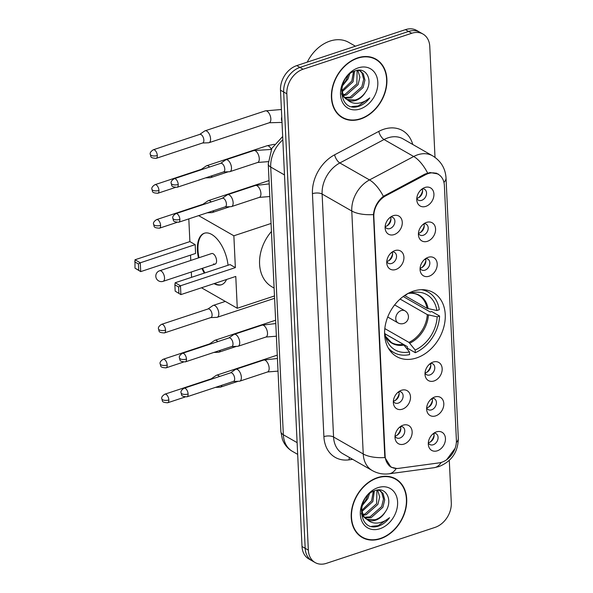 <?xml version="1.0" encoding="UTF-8"?>
<svg xmlns="http://www.w3.org/2000/svg" width="593" height="593" viewBox="0 0 593 593"><rect width="100%" height="100%" fill="white"/><g stroke="black" fill="none" stroke-linecap="round" stroke-linejoin="round"><path stroke-width="0.89" d="M413.358 291.156A36.885 27.878 119.8 0 0 385.924 322.525A36.885 27.878 119.8 0 0 396.621 356.571A36.885 27.878 119.8 0 0 416.508 357.957A36.885 27.878 119.8 0 0 443.942 326.587A36.885 27.878 119.8 0 0 433.253 292.542A36.885 27.878 119.8 0 0 413.358 291.156M395.79 269.511A10.437 7.887 -60.2 0 1 386.858 263.878A10.437 7.887 -60.2 0 1 394.338 250.809A10.437 7.887 -60.2 0 1 394.894 250.602A10.437 7.887 -60.2 0 1 403.922 257.214A10.437 7.887 -60.2 0 1 395.79 269.511M386.784 261.624A6.264 4.737 119.8 0 0 388.274 263.225A6.264 4.737 119.8 0 0 391.654 263.462A6.264 4.737 119.8 0 0 396.317 258.14A6.264 4.737 119.8 0 0 394.501 252.359A6.264 4.737 119.8 0 0 392.358 251.877M402.373 409.177A10.437 7.887 -60.2 0 1 393.448 403.544A10.437 7.887 -60.2 0 1 400.927 390.468A10.437 7.887 -60.2 0 1 401.483 390.268A10.437 7.887 -60.2 0 1 410.504 396.88A10.437 7.887 -60.2 0 1 402.373 409.177M393.367 401.291A6.264 4.737 119.8 0 0 394.864 402.892A6.264 4.737 119.8 0 0 398.244 403.129A6.264 4.737 119.8 0 0 402.899 397.799A6.264 4.737 119.8 0 0 401.083 392.025A6.264 4.737 119.8 0 0 398.948 391.543M404.018 444.09A10.437 7.887 -60.2 0 1 395.094 438.457A10.437 7.887 -60.2 0 1 402.573 425.389A10.437 7.887 -60.2 0 1 403.129 425.181A10.437 7.887 -60.2 0 1 412.15 431.8A10.437 7.887 -60.2 0 1 404.018 444.09M395.012 436.211A6.264 4.737 119.8 0 0 396.509 437.812A6.264 4.737 119.8 0 0 399.89 438.049A6.264 4.737 119.8 0 0 404.545 432.72A6.264 4.737 119.8 0 0 402.729 426.938A6.264 4.737 119.8 0 0 400.594 426.456M394.145 234.591A10.437 7.887 -60.2 0 1 385.213 228.957A10.437 7.887 -60.2 0 1 392.692 215.889A10.437 7.887 -60.2 0 1 393.248 215.682A10.437 7.887 -60.2 0 1 402.269 222.301A10.437 7.887 -60.2 0 1 394.145 234.591M385.131 226.711A6.264 4.737 119.8 0 0 386.629 228.312A6.264 4.737 119.8 0 0 390.009 228.55A6.264 4.737 119.8 0 0 394.664 223.22A6.264 4.737 119.8 0 0 392.848 217.438A6.264 4.737 119.8 0 0 390.713 216.964M427.442 241.299A10.437 7.887 -60.2 0 1 418.517 235.666A10.437 7.887 -60.2 0 1 425.996 222.597A10.437 7.887 -60.2 0 1 426.552 222.39A10.437 7.887 -60.2 0 1 435.573 229.009A10.437 7.887 -60.2 0 1 427.442 241.299M418.436 233.42A6.264 4.737 119.8 0 0 419.933 235.021A6.264 4.737 119.8 0 0 423.313 235.258A6.264 4.737 119.8 0 0 427.968 229.928A6.264 4.737 119.8 0 0 426.152 224.147A6.264 4.737 119.8 0 0 424.017 223.672M429.087 276.219A10.437 7.887 -60.2 0 1 420.163 270.586A10.437 7.887 -60.2 0 1 427.642 257.518A10.437 7.887 -60.2 0 1 428.198 257.31A10.437 7.887 -60.2 0 1 437.219 263.922A10.437 7.887 -60.2 0 1 429.087 276.219M420.081 268.34A6.264 4.737 119.8 0 0 421.579 269.934A6.264 4.737 119.8 0 0 424.959 270.171A6.264 4.737 119.8 0 0 429.614 264.849A6.264 4.737 119.8 0 0 427.798 259.067A6.264 4.737 119.8 0 0 425.663 258.585M434.032 380.965A10.437 7.887 -60.2 0 1 425.099 375.332A10.437 7.887 -60.2 0 1 432.579 362.264A10.437 7.887 -60.2 0 1 433.135 362.056A10.437 7.887 -60.2 0 1 442.163 368.676A10.437 7.887 -60.2 0 1 434.032 380.965M425.025 373.086A6.264 4.737 119.8 0 0 426.523 374.687A6.264 4.737 119.8 0 0 429.895 374.924A6.264 4.737 119.8 0 0 434.558 369.595A6.264 4.737 119.8 0 0 432.742 363.813A6.264 4.737 119.8 0 0 430.6 363.339M435.677 415.886A10.437 7.887 -60.2 0 1 426.745 410.252A10.437 7.887 -60.2 0 1 434.224 397.184A10.437 7.887 -60.2 0 1 434.788 396.976A10.437 7.887 -60.2 0 1 443.809 403.588A10.437 7.887 -60.2 0 1 435.677 415.886M426.671 407.999A6.264 4.737 119.8 0 0 428.168 409.6A6.264 4.737 119.8 0 0 431.541 409.837A6.264 4.737 119.8 0 0 436.203 404.508A6.264 4.737 119.8 0 0 434.387 398.733A6.264 4.737 119.8 0 0 432.245 398.251M437.323 450.799A10.437 7.887 -60.2 0 1 428.398 445.165A10.437 7.887 -60.2 0 1 435.87 432.097A10.437 7.887 -60.2 0 1 436.433 431.889A10.437 7.887 -60.2 0 1 445.454 438.509A10.437 7.887 -60.2 0 1 437.323 450.799M428.316 442.919A6.264 4.737 119.8 0 0 429.814 444.52A6.264 4.737 119.8 0 0 433.186 444.757A6.264 4.737 119.8 0 0 437.849 439.428A6.264 4.737 119.8 0 0 436.033 433.646A6.264 4.737 119.8 0 0 433.898 433.164M425.796 206.386A10.437 7.887 -60.2 0 1 416.872 200.753A10.437 7.887 -60.2 0 1 424.343 187.684A10.437 7.887 -60.2 0 1 424.907 187.477A10.437 7.887 -60.2 0 1 433.928 194.089A10.437 7.887 -60.2 0 1 425.796 206.386M416.79 198.507A6.264 4.737 119.8 0 0 418.287 200.108A6.264 4.737 119.8 0 0 421.66 200.338A6.264 4.737 119.8 0 0 426.323 195.015A6.264 4.737 119.8 0 0 424.506 189.234A6.264 4.737 119.8 0 0 422.372 188.752M392.181 252.003A6.264 4.737 -60.2 0 1 387.703 261.202A6.264 4.737 -60.2 0 1 386.799 261.409M398.77 391.669A6.264 4.737 -60.2 0 1 394.286 400.868A6.264 4.737 -60.2 0 1 393.381 401.076M400.416 426.582A6.264 4.737 -60.2 0 1 395.931 435.781A6.264 4.737 -60.2 0 1 395.034 435.996M390.535 217.082A6.264 4.737 -60.2 0 1 386.05 226.289A6.264 4.737 -60.2 0 1 385.154 226.496M423.839 223.791A6.264 4.737 -60.2 0 1 419.355 232.997A6.264 4.737 -60.2 0 1 418.45 233.205M425.485 258.711A6.264 4.737 -60.2 0 1 421 267.91A6.264 4.737 -60.2 0 1 420.103 268.118M430.422 363.457A6.264 4.737 -60.2 0 1 425.944 372.663A6.264 4.737 -60.2 0 1 425.04 372.871M432.067 398.377A6.264 4.737 -60.2 0 1 427.59 407.576A6.264 4.737 -60.2 0 1 426.686 407.784M433.72 433.29A6.264 4.737 -60.2 0 1 429.236 442.489A6.264 4.737 -60.2 0 1 428.331 442.704M422.194 188.878A6.264 4.737 -60.2 0 1 417.709 198.077A6.264 4.737 -60.2 0 1 416.805 198.292M425.47 174.75A18.791 14.202 -60.2 0 1 428.139 173.601A18.791 14.202 -60.2 0 1 438.271 174.312A18.791 14.202 -60.2 0 1 444.379 185.513L456.388 440.139A18.791 14.202 -60.2 0 1 439.065 462.888L398.666 468.359A18.791 14.202 -60.2 0 1 391.224 467.025A18.791 14.202 -60.2 0 1 385.116 455.824L373.842 216.756A18.791 14.202 -60.2 0 1 385.813 195.779L425.47 174.75L424.61 174.253M357.72 57.869A33.749 25.506 119.8 0 0 332.621 86.578A33.749 25.506 119.8 0 0 342.406 117.725A33.749 25.506 119.8 0 0 360.603 119A33.749 25.506 119.8 0 0 385.709 90.292A33.749 25.506 119.8 0 0 375.925 59.137A33.749 25.506 119.8 0 0 357.72 57.869M340.864 116.747A33.749 25.506 119.8 0 0 342.584 117.429A33.401 25.247 119.8 0 0 360.588 118.689A33.401 25.247 119.8 0 0 385.435 90.269A33.401 25.247 119.8 0 0 375.754 59.441A33.401 25.247 119.8 0 0 357.735 58.181A33.401 25.247 119.8 0 0 332.888 86.593A33.401 25.247 119.8 0 0 342.576 117.429L339.411 115.613A33.401 25.247 119.8 0 0 339.411 115.613M377.519 477.617A33.749 25.506 119.8 0 0 352.412 506.326A33.749 25.506 119.8 0 0 362.197 537.48A33.749 25.506 119.8 0 0 380.402 538.755A33.749 25.506 119.8 0 0 405.508 510.047A33.749 25.506 119.8 0 0 395.716 478.892A33.749 25.506 119.8 0 0 377.519 477.617M360.663 536.502A33.749 25.506 119.8 0 0 362.375 537.184A33.401 25.247 119.8 0 0 380.387 538.437A33.401 25.247 119.8 0 0 405.234 510.024A33.401 25.247 119.8 0 0 395.546 479.196A33.401 25.247 119.8 0 0 377.533 477.936A33.401 25.247 119.8 0 0 352.687 506.348A33.401 25.247 119.8 0 0 362.367 537.176L359.21 535.368A33.401 25.247 119.8 0 0 359.21 535.368M396.717 468.477L390.972 467.18L384.924 457.544L384.746 455.913L373.464 214.577C374.294 207.179 377.593 201.094 383.367 196.327L424.885 174.105L430.103 172.541L438.234 173.986M455.12 448.293L446.477 459.953M435.003 157.367L429.777 46.499A20.874 15.781 119.8 0 0 422.994 34.06L416.664 30.436A20.874 15.781 119.8 0 0 405.404 29.65L296.759 65.608A20.874 15.781 119.8 0 0 280.496 90.195L302.015 546.501L305.18 548.31A20.874 15.781 119.8 0 0 311.97 560.756A20.874 15.781 119.8 0 1 305.18 548.31L283.662 92.004L305.18 548.31L308.345 550.119A20.874 15.781 119.8 0 0 315.135 562.564A20.874 15.781 119.8 0 0 326.387 563.35L435.032 527.392A20.874 15.781 119.8 0 0 451.295 502.805L449.294 460.368M296.759 65.608L299.925 67.417A20.874 15.781 119.8 0 0 283.662 92.004A20.874 15.781 119.8 0 1 299.925 67.417L408.57 31.459L299.925 67.417L303.09 69.225A20.874 15.781 119.8 0 0 286.827 93.813L308.345 550.119M419.829 32.244A20.874 15.781 119.8 0 0 408.57 31.459A20.874 15.781 119.8 0 1 419.829 32.244M422.994 34.06A20.874 15.781 119.8 0 0 411.735 33.267L303.09 69.225M395.553 479.196A33.749 25.506 119.8 0 0 394.093 478.062M375.762 59.448A33.749 25.506 119.8 0 0 374.302 58.307M302.015 546.501A20.874 15.781 119.8 0 0 308.805 558.94L315.135 562.564M372.589 57.632A33.401 25.247 119.8 0 0 372.582 57.625L375.754 59.441M355.407 46.195L348.758 42.392A34.794 26.3 119.8 0 0 329.997 41.08A34.794 26.3 119.8 0 0 307.278 62.124M342.472 85.058A15.729 11.89 119.8 0 0 347.765 75.889M357.831 70.27L359.907 77.186L358.09 84.643L346.401 94.991L343.228 95.488M357.134 70.374L356.838 83.924L345.141 94.272L342.836 94.717M358.254 70.226L360.507 71.086L363.279 73.754L364.932 80.062L363.116 87.519L351.419 97.867L345.089 98.038M359.862 70.752L362.026 73.035L363.672 79.343L361.856 86.8L350.166 97.148L344.577 97.474M365.414 92.271C373.716 81.004 366.467 66.668 355.607 70.752C336.142 76.074 337.81 112.188 357.831 106.592L358.802 106.303C363.042 104.85 366.689 102.063 369.75 97.941C365.94 101.151 361.797 102.937 357.312 103.301C353.502 103.538 350.211 102.381 347.424 99.832A15.729 11.89 119.8 0 0 355.882 100.417A15.729 11.89 119.8 0 0 365.414 92.271C362.634 96.244 359.232 98.823 355.192 100.017L346.779 99.439M347.424 99.832L344.081 96.837L341.546 89.447M346.142 99.105L342.828 96.125L341.509 93.827M349.596 74.14L348.047 78.899L342.124 86.281M354.54 71.123L353.072 81.767L341.909 91.959M353.51 71.575L351.812 81.048L341.694 90.855M358.935 70.189L360.507 71.086M358.194 67.884A22.682 17.145 119.8 0 0 340.523 94.606A22.682 17.145 119.8 0 0 360.136 108.979A22.682 17.145 119.8 0 0 377.808 82.264A22.682 17.145 119.8 0 0 358.194 67.884M369.75 97.941L358.216 105.969L351.819 106.57M395.546 479.196L392.381 477.387A33.401 25.247 119.8 0 0 392.373 477.38M362.271 504.813A15.729 11.89 119.8 0 0 367.556 495.644M377.622 490.026L379.698 496.941L377.889 504.398L366.192 514.746L363.02 515.243M376.933 490.129L376.629 503.679L364.94 514.027L362.634 514.465M378.045 489.981L380.298 490.834L383.078 493.502L384.724 499.817L382.908 507.267L371.218 517.615L364.888 517.785M379.653 490.507L381.818 492.783L383.471 499.098L381.655 506.548L369.965 516.896L364.376 517.229M385.205 512.026C393.507 500.759 386.265 486.423 375.399 490.5C355.933 495.822 357.609 531.943 377.63 526.347L378.601 526.058C382.833 524.597 386.48 521.81 389.549 517.696C385.732 520.899 381.588 522.685 377.111 523.056C373.301 523.293 370.002 522.136 367.215 519.587A15.729 11.89 119.8 0 0 375.673 520.165A15.729 11.89 119.8 0 0 385.205 512.026C382.433 515.992 379.023 518.578 374.984 519.772L366.578 519.194M367.215 519.587L363.872 516.592L361.337 509.194M365.94 518.853L362.619 515.873L361.3 513.582M369.387 493.887L367.845 498.646L361.923 506.029M374.339 490.871L372.864 501.522L361.7 511.707M373.301 491.33L371.611 500.803L361.493 510.61M378.727 489.944L380.298 490.834M377.993 487.639A22.682 17.145 119.8 0 0 360.322 514.353A22.682 17.145 119.8 0 0 379.928 528.734A22.682 17.145 119.8 0 0 397.599 502.019A22.682 17.145 119.8 0 0 377.993 487.639M389.549 517.696L378.015 525.724L371.618 526.317M384.612 334.222L385.094 334.059A31.874 24.091 119.8 0 0 386.384 339.166A31.874 24.091 119.8 0 0 409.474 351.931L403.24 344.288L385.02 333.866M403.203 296.515L430.229 311.977L431.667 311.503L439.576 316.032A34.794 26.3 119.8 0 1 415.315 352.702L407.406 348.18L407.332 346.594L384.998 333.815M388.178 347.846A34.794 26.3 119.8 0 0 393.7 352.494A34.794 26.3 119.8 0 0 409.6 354.592L409.474 351.931M415.315 352.702L415.189 350.04A31.874 24.091 119.8 0 0 437.16 316.832L439.576 316.032M406.754 294.165L406.768 294.551A31.874 24.091 119.8 0 0 403.67 296.174M437.16 316.832L427.323 314.631L400.097 299.057M384.82 328.589L408.962 342.398L415.189 350.04M384.59 332.799L385.094 334.059M271.438 231.492A38.271 28.931 119.8 0 0 272.031 286.886L274.107 288.079M404.722 295.573L427.027 308.33L436.863 310.524L439.28 309.731A34.794 26.3 119.8 0 0 428.257 292.097A34.794 26.3 119.8 0 0 421.453 289.688M436.863 310.524A31.874 24.091 119.8 0 0 413.062 292.542A31.874 24.091 119.8 0 0 412.483 292.653L412.431 291.474M412.483 292.653L407.473 293.572M226.541 279.496A27.137 13.595 71.7 0 1 221.359 284.781A27.137 13.595 71.7 0 1 214.051 283.624M204.333 273.099A27.137 13.595 71.7 0 1 201.954 268.481M198.455 257.911A27.137 13.595 71.7 0 1 197.41 250.187A27.137 13.595 71.7 0 1 204.303 233.249A27.137 13.595 71.7 0 1 228.053 265.249M189.886 241.596L195.186 244.627L195.601 253.448L140.704 271.616L134.996 268.155L134.989 259.764L189.886 241.596L188.811 218.884M191.569 277.324L191.317 272.002M190.776 260.453L190.523 255.131M201.487 287.783L237.282 308.264L235.777 276.434L180.887 294.602L175.172 291.141L180.887 294.602L180.472 285.782L178.597 286.968L178.893 293.268M235.362 267.613L230.062 264.582L175.172 282.75L180.472 285.782L235.362 267.613L233.864 235.784L198.64 215.63M274.477 295.951L237.282 308.264M233.864 235.784L271.06 223.472M134.989 259.764L140.289 262.795L195.186 244.627M134.7 261.854L138.414 263.981L140.289 262.795L140.704 271.616L138.71 270.282L138.414 263.981M134.996 268.155L138.71 270.282M178.597 286.968L174.876 284.84L175.172 291.141M175.172 282.75L174.876 284.84M213.643 263.87A5.567 2.787 -108.3 0 0 215.155 264.107A5.567 2.787 -108.3 0 0 216.408 259.311A5.567 2.787 -108.3 0 0 213.169 253.782A5.567 2.787 -108.3 0 0 211.657 253.537L159.621 270.764A5.567 2.787 71.7 0 1 161.133 271.001A5.567 2.787 71.7 0 1 164.535 277.858A5.567 2.787 71.7 0 1 163.119 281.334L215.155 264.107M204.911 272.906A27.137 13.595 71.7 0 1 202.524 268.288M199.026 257.718A27.137 13.595 71.7 0 1 204.592 233.16M221.641 284.677A27.137 13.595 71.7 0 1 214.622 283.439M422.453 189.693L421.215 189.656M418.614 197.684A10.437 7.887 119.8 0 0 422.587 190.738M202.554 143.002L208.528 142.787A6.264 3.135 -108.3 0 0 208.981 142.705A6.264 3.135 -108.3 0 0 210.567 138.799A6.264 3.135 -108.3 0 0 206.742 131.09A6.264 3.135 -108.3 0 0 205.045 130.816A6.264 3.135 -108.3 0 0 204.629 131.023L199.715 134.411M157.315 155.529A4.522 2.268 -108.3 0 1 156.167 158.353L202.71 142.95A4.522 2.268 -108.3 0 0 203.859 140.126A4.522 2.268 -108.3 0 0 201.101 134.559A4.522 2.268 -108.3 0 0 199.871 134.359L153.328 149.77C150.874 151.326 149.844 152.831 150.229 154.276A4.522 1.905 177.3 0 0 151.03 155.292A4.522 1.905 -2.7 0 0 157.315 155.529A4.522 2.268 -108.3 0 0 153.328 149.77M424.099 224.614L422.868 224.569M420.259 232.604A10.437 7.887 119.8 0 0 424.24 225.659M205.601 177.87L210.174 177.707A6.264 3.135 -108.3 0 0 210.626 177.626A6.264 3.135 -108.3 0 0 212.049 175.736M209.596 167.018A6.264 3.135 -108.3 0 0 208.388 166.01A6.264 3.135 -108.3 0 0 206.69 165.736A6.264 3.135 -108.3 0 0 206.275 165.936L201.361 169.331M202.517 169.361A4.522 2.268 -108.3 0 0 201.516 169.279L154.973 184.682C152.52 186.239 151.489 187.744 151.875 189.189A4.522 1.905 177.3 0 0 152.675 190.205A4.522 1.905 -2.7 0 0 158.961 190.449A4.522 2.268 -108.3 0 0 154.973 184.682M425.744 259.526L424.514 259.489M421.912 267.517A10.437 7.887 119.8 0 0 425.885 260.572M207.246 212.783L211.82 212.62A6.264 3.135 -108.3 0 0 212.272 212.539A6.264 3.135 -108.3 0 0 213.695 210.648M211.241 201.931A6.264 3.135 -108.3 0 0 210.033 200.923A6.264 3.135 -108.3 0 0 208.336 200.649A6.264 3.135 -108.3 0 0 207.928 200.857L203.006 204.244M204.162 204.274A4.522 2.268 -108.3 0 0 203.162 204.192L156.619 219.595C154.165 221.159 153.135 222.657 153.52 224.11A4.522 1.905 177.3 0 0 154.321 225.125A4.522 1.905 -2.7 0 0 160.607 225.362A4.522 2.268 -108.3 0 0 156.619 219.595M430.688 364.272L429.451 364.235M426.849 372.271A10.437 7.887 119.8 0 0 430.822 365.325M210.789 317.581L216.756 317.374A6.264 3.135 -108.3 0 0 217.208 317.292A6.264 3.135 -108.3 0 0 218.802 313.378A6.264 3.135 -108.3 0 0 214.977 305.669A6.264 3.135 -108.3 0 0 213.272 305.402A6.264 3.135 -108.3 0 0 212.865 305.603L207.95 308.997M165.551 330.116A4.522 2.268 -108.3 0 1 164.402 332.932L210.945 317.529A4.522 2.268 -108.3 0 0 212.094 314.705A4.522 2.268 -108.3 0 0 209.329 309.138A4.522 2.268 -108.3 0 0 208.106 308.946L161.555 324.349C159.109 325.905 158.072 327.41 158.464 328.856A4.522 1.905 177.3 0 0 159.265 329.871A4.522 1.905 -2.7 0 0 165.551 330.116A4.522 2.268 -108.3 0 0 161.555 324.349M432.334 399.193L431.096 399.148M428.494 407.183A10.437 7.887 119.8 0 0 432.467 400.238M213.828 352.45L218.402 352.286A6.264 3.135 -108.3 0 0 218.854 352.205A6.264 3.135 -108.3 0 0 220.277 350.315M217.831 341.598A6.264 3.135 -108.3 0 0 216.623 340.59A6.264 3.135 -108.3 0 0 214.918 340.315A6.264 3.135 -108.3 0 0 214.51 340.523L209.596 343.91M210.745 343.94A4.522 2.268 -108.3 0 0 209.752 343.858L163.201 359.262C160.755 360.826 159.717 362.323 160.11 363.768A4.522 1.905 177.3 0 0 160.911 364.791A4.522 1.905 -2.7 0 0 167.196 365.029A4.522 2.268 -108.3 0 0 163.201 359.262M433.98 434.106L432.742 434.069M430.14 442.104A10.437 7.887 119.8 0 0 434.113 435.158M215.481 387.37L220.055 387.207A6.264 3.135 -108.3 0 0 220.507 387.125A6.264 3.135 -108.3 0 0 221.923 385.235M219.477 376.518A6.264 3.135 -108.3 0 0 218.268 375.502A6.264 3.135 -108.3 0 0 216.571 375.236A6.264 3.135 -108.3 0 0 216.156 375.436L211.241 378.831M212.398 378.86A4.522 2.268 -108.3 0 0 211.397 378.779L164.854 394.182C162.4 395.739 161.37 397.243 161.756 398.689A4.522 1.905 177.3 0 0 162.556 399.704A4.522 1.905 -2.7 0 0 168.842 399.949A4.522 2.268 -108.3 0 0 164.854 394.182M390.794 217.905L389.564 217.861M386.962 225.896A10.437 7.887 119.8 0 0 390.935 218.95M223.472 171.955L229.439 171.74A6.264 3.135 -108.3 0 0 229.891 171.659A6.264 3.135 -108.3 0 0 231.478 167.752A6.264 3.135 -108.3 0 0 227.653 160.043A6.264 3.135 -108.3 0 0 225.955 159.769A6.264 3.135 -108.3 0 0 225.548 159.977L220.626 163.364M178.226 184.482A4.522 2.268 -108.3 0 1 177.077 187.306L223.628 171.903A4.522 2.268 -108.3 0 0 224.777 169.079A4.522 2.268 -108.3 0 0 222.012 163.512A4.522 2.268 -108.3 0 0 220.781 163.312L174.238 178.715C171.785 180.279 170.754 181.777 171.14 183.222A4.522 1.905 177.3 0 0 171.94 184.245A4.522 1.905 -2.7 0 0 178.226 184.482A4.522 2.268 -108.3 0 0 174.238 178.715M392.44 252.818L391.21 252.774M388.608 260.809A10.437 7.887 119.8 0 0 392.581 253.863M225.118 206.868L231.085 206.66A6.264 3.135 -108.3 0 0 231.537 206.579A6.264 3.135 -108.3 0 0 233.131 202.665A6.264 3.135 -108.3 0 0 229.298 194.956A6.264 3.135 -108.3 0 0 227.601 194.689A6.264 3.135 -108.3 0 0 227.193 194.889L222.271 198.284M179.879 219.403A4.522 2.268 -108.3 0 1 178.73 222.227L225.273 206.816A4.522 2.268 -108.3 0 0 226.422 203.992A4.522 2.268 -108.3 0 0 223.657 198.425A4.522 2.268 -108.3 0 0 222.427 198.232L175.884 213.636C173.43 215.192 172.4 216.697 172.785 218.142A4.522 1.905 177.3 0 0 173.586 219.158A4.522 1.905 -2.7 0 0 179.879 219.403A4.522 2.268 -108.3 0 0 175.884 213.636M399.03 392.484L397.799 392.44M395.19 400.475A10.437 7.887 119.8 0 0 399.171 393.53M231.7 346.534L237.674 346.327A6.264 3.135 -108.3 0 0 238.127 346.245A6.264 3.135 -108.3 0 0 239.713 342.331A6.264 3.135 -108.3 0 0 235.888 334.622A6.264 3.135 -108.3 0 0 234.191 334.348A6.264 3.135 -108.3 0 0 233.775 334.556L228.861 337.951M186.461 359.061A4.522 2.268 -108.3 0 1 185.312 361.886L231.856 346.482A4.522 2.268 -108.3 0 0 233.005 343.658A4.522 2.268 -108.3 0 0 230.247 338.092A4.522 2.268 -108.3 0 0 229.017 337.899L182.474 353.302C180.02 354.859 178.99 356.363 179.375 357.809A4.522 1.905 177.3 0 0 180.176 358.824A4.522 1.905 -2.7 0 0 186.461 359.061A4.522 2.268 -108.3 0 0 182.474 353.302M400.675 427.397L399.445 427.36M396.843 435.395A10.437 7.887 119.8 0 0 400.816 428.45M233.345 381.455L239.32 381.24A6.264 3.135 -108.3 0 0 239.772 381.158A6.264 3.135 -108.3 0 0 241.358 377.252A6.264 3.135 -108.3 0 0 237.534 369.543A6.264 3.135 -108.3 0 0 235.836 369.269A6.264 3.135 -108.3 0 0 235.421 369.476L230.507 372.864M188.107 393.982A4.522 2.268 -108.3 0 1 186.958 396.806L233.501 381.403A4.522 2.268 -108.3 0 0 234.658 378.579A4.522 2.268 -108.3 0 0 231.893 373.012A4.522 2.268 -108.3 0 0 230.662 372.812L184.119 388.215C181.666 389.779 180.635 391.276 181.021 392.722A4.522 1.905 177.3 0 0 181.821 393.745A4.522 1.905 -2.7 0 0 188.107 393.982A4.522 2.268 -108.3 0 0 184.119 388.215M373.842 216.756L373.457 216.534M385.813 195.779L384.953 195.282M385.116 455.824L384.731 455.602M352.679 459.345L348.988 459.849A34.794 26.3 -60.2 0 1 323.897 436.633L312.444 193.674A6.96 2.935 -2.7 0 1 322.118 194.044L351.775 211.012A27.834 21.037 -60.2 0 1 369.506 179.931L413.699 156.5A27.834 21.037 -60.2 0 1 417.65 154.803A27.834 21.037 -60.2 0 1 432.66 155.855L403.003 138.881A27.834 21.037 119.8 0 0 387.992 137.835A27.834 21.037 119.8 0 0 384.034 139.533L339.841 162.964A27.834 21.037 119.8 0 0 322.118 194.044L333.57 437.004A27.834 21.037 119.8 0 0 342.621 453.593L372.278 470.56A27.834 21.037 -60.2 0 1 363.235 453.971L351.775 211.012A24.357 10.274 -2.7 0 0 373.464 214.577M427.62 173.03A24.357 10.229 62.1 0 0 413.699 156.5L384.034 139.533A6.96 2.921 -117.9 0 1 378.794 131.387A34.794 26.3 -60.2 0 1 412.743 144.455M456.351 442.534A24.357 10.274 -2.7 0 0 458.3 438.22L446.025 177.922A24.357 10.274 177.3 0 1 443.949 182.37M384.924 457.544A24.357 10.274 177.3 0 1 363.235 453.971L333.57 437.004A6.96 2.935 -2.7 0 0 323.897 436.633M396.198 468.5A24.357 13.795 82.3 0 1 389.023 473.807C383.108 474.57 377.526 473.488 372.278 470.56M312.444 193.674A34.794 26.3 -60.2 0 1 334.6 154.817A6.96 2.921 -117.9 0 0 339.841 162.964L369.506 179.931A24.357 10.229 62.1 0 1 383.367 196.327M441.192 462.436A24.357 13.795 82.3 0 1 434.032 467.714L389.023 473.807M334.6 154.817L378.794 131.387M411.735 33.267L405.404 29.65M286.827 93.813L280.496 90.195M349.544 457.551A6.96 3.943 -97.7 0 0 348.988 459.849M282.839 139.852A27.834 21.037 119.8 0 0 270.719 167.063L284.492 174.942M280.882 431.63A13.921 5.871 -2.7 0 0 283.343 434.758A27.834 21.037 119.8 0 0 292.393 451.347C287.635 448.545 284.292 444.498 282.357 439.213L280.882 431.63L268.251 163.935A13.921 5.871 -2.7 0 0 270.719 167.063L283.343 434.758L297.123 442.645M385.532 336.313L391.395 342.517A27.278 20.622 119.8 0 0 403.24 344.288M409.807 343.177A27.604 20.866 119.8 0 0 428.428 315.024M385.546 336.357A27.604 20.866 119.8 0 0 404.092 345.067M408.962 342.398A27.278 20.622 119.8 0 0 427.323 314.631M428.131 308.723A27.604 20.866 119.8 0 0 407.969 293.483M427.027 308.33A27.278 20.622 119.8 0 0 418.495 295.166C415.426 293.379 411.794 292.846 407.584 293.55M404.945 310.821A6.96 6.96 0 0 1 405.123 322.8A6.96 6.96 0 0 1 398.036 322.903A6.96 5.263 -60.2 0 1 395.768 318.76A6.96 5.263 -60.2 0 1 401.194 310.562A6.96 5.263 -60.2 0 1 404.945 310.821L394.627 304.921M282.016 122.403L269.244 122.766A6.264 3.135 -108.3 0 0 270.838 118.852A6.264 3.135 -108.3 0 0 270.816 118.496A6.264 3.135 -108.3 0 0 265.308 110.869L281.408 109.512M281.964 121.291A6.264 4.737 -60.2 0 1 281.467 118.904A6.264 4.737 -60.2 0 1 281.764 116.977M175.209 187.514L157.812 193.274A4.522 2.268 -108.3 0 0 158.961 190.449M271.335 149.34A6.264 3.135 -108.3 0 0 266.954 145.789L274.389 144.277M176.855 222.427L159.458 228.186A4.522 2.268 -108.3 0 0 160.607 225.362M269.044 180.628A6.264 3.135 -108.3 0 0 268.607 180.702L269.037 180.561M183.445 362.093L166.047 367.853A4.522 2.268 -108.3 0 0 167.196 365.029M275.626 320.287A6.264 3.135 -108.3 0 0 275.189 320.368L275.626 320.227M185.09 397.014L167.693 402.766A4.522 2.268 -108.3 0 0 168.842 399.949M277.272 355.207A6.264 3.135 -108.3 0 0 276.835 355.289L277.272 355.148M229.891 171.659L257.681 162.467A6.264 3.135 -108.3 0 0 259.274 158.553A6.264 3.135 -108.3 0 0 259.245 158.198A6.264 3.135 -108.3 0 0 253.745 150.57L271.283 149.443M231.537 206.579L259.326 197.38A6.264 3.135 -108.3 0 0 260.92 193.474A6.264 3.135 -108.3 0 0 260.89 193.11A6.264 3.135 -108.3 0 0 255.39 185.49L269.192 183.889M238.127 346.245L265.916 337.046A6.264 3.135 -108.3 0 0 267.502 333.14A6.264 3.135 -108.3 0 0 267.48 332.777A6.264 3.135 -108.3 0 0 261.98 325.157L275.782 323.556M239.772 381.158L267.562 371.959A6.264 3.135 -108.3 0 0 269.148 368.053A6.264 3.135 -108.3 0 0 269.126 367.69A6.264 3.135 -108.3 0 0 263.626 360.07L277.428 358.476M391.224 467.025L389.082 465.794M438.271 174.312L436.033 173.03M434.032 467.714L438.916 466.587C451.71 461.384 458.174 451.925 458.3 438.22M446.025 177.922C445.387 168.368 440.933 161.007 432.66 155.855M292.393 451.347L297.671 454.371M268.251 163.935L271.839 148.339L282.683 136.494M389.631 350.166L393.7 352.494M424.188 289.762L428.257 292.097M159.621 270.764A5.567 5.567 0 0 0 155.811 276.308A5.567 5.567 0 0 0 163.119 281.334M398.036 322.903L387.718 317.003M269.244 122.766L208.981 142.705M265.308 110.869L205.045 130.816M156.167 158.353C149.266 157.975 151.348 156.396 150.229 154.276M228.275 171.785L210.626 177.626M266.954 145.789L206.69 165.736M157.812 193.274C150.911 192.895 152.994 191.309 151.875 189.189M229.921 206.698L212.272 212.539M268.607 180.702L208.336 200.649M159.458 228.186C152.557 227.808 154.64 226.229 153.52 224.11M274.589 298.301L217.208 317.292M225.31 301.414L213.272 305.402M164.402 332.932C157.501 332.562 159.584 330.976 158.464 328.856M236.511 346.364L218.854 352.205M275.189 320.368L214.918 340.315M166.047 367.853C159.146 367.475 161.229 365.896 160.11 363.768M238.156 381.284L220.507 387.125M276.835 355.289L216.571 375.236M167.693 402.766C160.792 402.395 162.875 400.809 161.756 398.689M257.681 162.467L268.244 161.637M253.745 150.57L225.955 159.769M177.077 187.306C170.176 186.928 172.259 185.35 171.14 183.222M259.326 197.38L269.793 196.535M255.39 185.49L227.601 194.689M178.73 222.227C171.829 221.849 173.905 220.262 172.785 218.142M265.916 337.046L276.375 336.201M261.98 325.157L234.191 334.348M185.312 361.886C178.411 361.508 180.494 359.929 179.375 357.809M267.562 371.959L278.028 371.122M263.626 360.07L235.836 369.269M186.958 396.806C180.057 396.428 182.14 394.849 181.021 392.722"/></g></svg>
